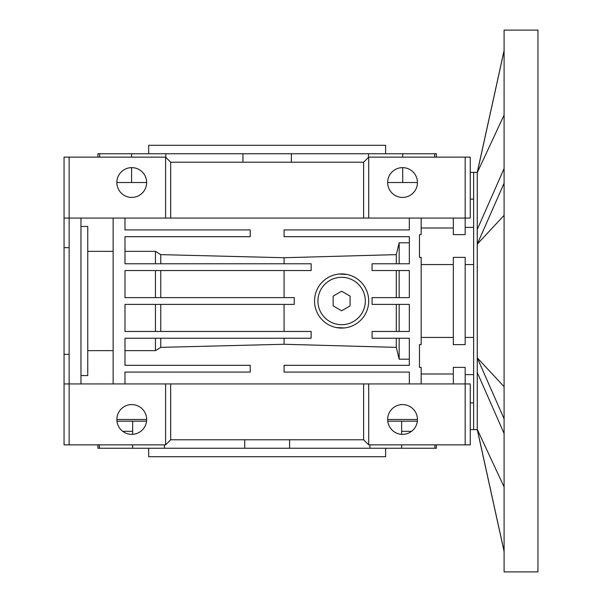 <?xml version="1.0" encoding="UTF-8"?>
<svg xmlns="http://www.w3.org/2000/svg" width="602" height="602" viewBox="0 0 602 602"><rect width="100%" height="100%" fill="white"/><g stroke="black" fill="none" stroke-linecap="round" stroke-linejoin="round"><path stroke-width="0.9" d="M341.62 324.696A23.696 23.696 0 0 0 365.316 301A23.696 23.696 0 0 0 341.62 277.304A23.696 23.696 0 0 0 317.924 301A23.696 23.696 0 0 0 341.62 324.696M341.62 310.775L350.086 305.884L350.086 296.116L341.62 291.225L333.154 296.116L333.154 305.884L341.62 310.775M537.947 571.9L537.947 30.1L504.1 30.1L504.1 571.9L537.947 571.9M504.1 386.665L477.258 357.844L477.258 172.368L504.1 50.508M477.258 172.368L473.631 172.368L473.631 429.632L470.252 429.632M504.1 418.841L477.258 357.844L477.258 429.632L473.631 429.632M504.1 183.159L477.258 244.156L504.1 215.335M477.258 229.497L504.1 168.5M504.1 50.651L477.258 172.646L504.1 115.02M504.1 486.98L477.258 429.354L504.1 551.349M477.258 372.503L504.1 433.5M453.321 337.436L421.167 337.436M344.314 327.947L336.322 327.556M338.934 274.053L346.933 274.444M341.62 328.082A27.082 27.082 0 0 1 314.537 301A27.082 27.082 0 0 1 341.62 273.918A27.082 27.082 0 0 1 368.702 301A27.082 27.082 0 0 1 341.62 328.082M402.55 404.582A14.892 14.892 0 0 1 417.442 419.474A14.892 14.892 0 0 1 402.55 434.366A14.892 14.892 0 0 1 387.658 419.474A14.892 14.892 0 0 1 402.55 404.582M87.749 350.65L113.131 350.65M131.748 434.366A14.892 14.892 0 0 0 146.647 419.474A14.892 14.892 0 0 0 131.748 404.582A14.892 14.892 0 0 0 116.856 419.474A14.892 14.892 0 0 0 131.748 434.366M473.631 337.436L465.173 337.436M421.167 218.067L421.167 234.622L419.474 234.622L419.474 257.37L421.167 257.37L421.167 344.63L419.474 344.63L419.474 367.378L421.167 367.378L421.167 383.933M421.167 373.992L453.321 373.992M453.321 383.933L453.321 367.378L465.173 367.378L465.173 383.933L470.252 383.933L470.252 444.863L465.173 444.863L465.173 383.933L368.702 383.933L368.702 444.863L363.623 439.784L170.675 439.784L165.603 444.863L165.603 383.933L170.675 383.933L170.675 439.784M421.167 264.564L453.321 264.564M453.321 257.37L465.173 257.37L465.173 344.63L453.321 344.63L453.321 257.37M465.173 264.564L473.631 264.564M64.053 383.933L69.132 383.933L69.132 444.863L64.053 444.863L64.053 247.655L69.132 247.655M64.053 354.345L69.132 354.345M470.252 199.127L473.631 199.127M401.632 431.325L411.572 431.325M131.748 167.634A14.892 14.892 0 0 1 146.647 182.526A14.892 14.892 0 0 1 131.748 197.418A14.892 14.892 0 0 1 116.856 182.526A14.892 14.892 0 0 1 131.748 167.634M402.55 167.634A14.892 14.892 0 0 1 417.442 182.526A14.892 14.892 0 0 1 402.55 197.418A14.892 14.892 0 0 1 387.658 182.526A14.892 14.892 0 0 1 402.55 167.634M116.954 421.167L146.549 421.167M97.9 444.863L97.9 448.249L164.391 448.249L164.391 444.863M164.391 448.249L289.585 448.249L289.585 439.784M289.585 448.249L401.632 448.249L401.632 444.863M291.36 162.216L291.36 153.751L242.937 153.751L242.937 162.216M148.679 448.249L148.679 456.707L385.626 456.707L385.626 448.249M385.626 153.751L385.626 145.293L148.679 145.293L148.679 153.751M369.914 444.863L369.914 448.249M244.721 439.784L244.721 448.249M387.756 421.167L417.344 421.167M122.725 431.325L132.666 431.325M363.623 218.067L170.675 218.067L170.675 162.216L363.623 162.216L363.623 218.067L465.173 218.067L465.173 234.622L453.321 234.622L453.321 218.067M453.321 228.007L421.167 228.007M473.631 402.873L470.252 402.873M113.131 251.35L87.749 251.35M155.444 270.539L155.444 297.614M160.757 270.539L160.757 297.614M155.444 304.386L155.444 331.461L197.2 331.461M160.757 304.386L160.757 331.461M363.623 439.784L363.623 383.933L368.702 383.933M368.702 444.863L465.173 444.863M399.164 331.461L399.164 304.386M399.164 297.614L399.164 270.539M284.076 304.386L284.076 331.461M396.289 331.461L396.289 304.386M396.289 297.614L396.289 270.539M284.076 270.539L284.076 297.614M417.442 419.474L387.658 419.474M116.856 419.474L146.647 419.474M124.983 350.65L155.444 350.65L160.757 347.369L284.076 344.269L396.289 347.369L396.289 338.234M155.444 338.234L155.444 350.65M160.757 338.234L160.757 347.369M284.076 338.234L284.076 344.269M396.289 347.369L399.164 359.198L409.322 359.198M399.164 338.234L399.164 359.198M363.623 383.933L170.675 383.933M124.983 218.067L124.983 229.919L250.229 229.919L250.229 236.684L124.983 236.684L124.983 263.766L311.151 263.766L311.151 270.539L124.983 270.539L124.983 297.614L294.227 297.614L294.227 304.386L124.983 304.386L124.983 331.461L311.151 331.461L311.151 338.234L124.983 338.234L124.983 365.316L250.229 365.316L250.229 372.081L124.983 372.081L124.983 383.933M80.977 375.558L87.749 375.558L87.749 226.442L80.977 226.442M113.131 383.933L113.131 218.067M80.977 218.067L80.977 383.933M409.322 383.933L409.322 372.081L284.076 372.081L284.076 365.316L409.322 365.316L409.322 338.234L372.081 338.234L372.081 331.461L409.322 331.461L409.322 304.386L372.081 304.386L372.081 297.614L409.322 297.614L409.322 270.539L372.081 270.539L372.081 263.766L409.322 263.766L409.322 236.684L284.076 236.684L284.076 229.919L409.322 229.919L409.322 218.067M409.322 242.802L399.164 242.802L396.289 254.631L284.076 257.731L284.076 263.766M284.076 257.731L160.757 254.631L155.444 251.35L124.983 251.35M160.757 263.766L160.757 254.631M155.444 263.766L155.444 251.35M399.164 263.766L399.164 242.802M396.289 263.766L396.289 254.631M165.603 383.933L69.132 383.933L69.132 218.067L170.675 218.067M69.132 444.863L165.603 444.863M64.053 247.655L64.053 218.067L69.132 218.067L69.132 157.137L165.603 157.137L170.675 162.216M465.173 218.067L470.252 218.067L470.252 157.137L465.173 157.137L465.173 218.067M363.623 162.216L368.702 157.137L368.702 218.067M165.603 218.067L165.603 157.137M64.053 218.067L64.053 157.137L69.132 157.137M368.702 157.137L465.173 157.137M146.647 182.526L116.856 182.526M417.442 182.526L387.658 182.526M99.398 448.249L99.398 444.863M132.666 421.167L132.666 434.343M132.666 444.863L132.666 448.249M401.632 434.343L401.632 421.167M401.632 448.249L436.397 448.249L436.397 444.863M434.907 444.863L434.907 448.249M165.828 157.363L165.828 153.751L131.582 153.751L131.582 157.137M242.937 153.751L165.828 153.751M131.582 167.634L131.582 182.526M131.582 153.751L97.9 153.751L97.9 157.137M99.639 157.137L99.639 153.751M436.397 157.137L436.397 153.751L434.659 153.751L434.659 157.137M402.715 182.526L402.715 167.634M402.715 157.137L402.715 153.751L368.477 153.751L368.477 157.363M434.659 153.751L402.715 153.751M368.477 153.751L291.36 153.751M477.258 429.632L504.1 551.492M473.631 374.625L465.173 374.625M473.631 172.368L470.252 172.368M473.631 227.375L465.173 227.375"/></g></svg>
